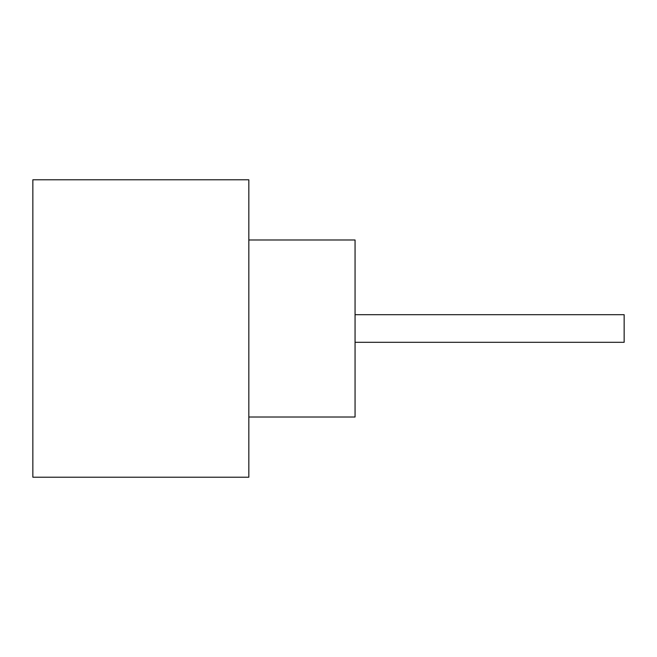 <?xml version="1.0" encoding="UTF-8"?>
<svg xmlns="http://www.w3.org/2000/svg" width="657" height="657" viewBox="0 0 657 657"><rect width="100%" height="100%" fill="white"/><g stroke="black" fill="none" stroke-linecap="round" stroke-linejoin="round"><path stroke-width="0.99" d="M355.059 314.695L624.15 314.695L624.15 342.305L355.059 342.305M248.831 239.986L355.059 239.986L355.059 417.014L248.831 417.014M248.831 328.5L248.831 477.212L32.85 477.212L32.85 179.788L248.831 179.788L248.831 328.5"/></g></svg>
